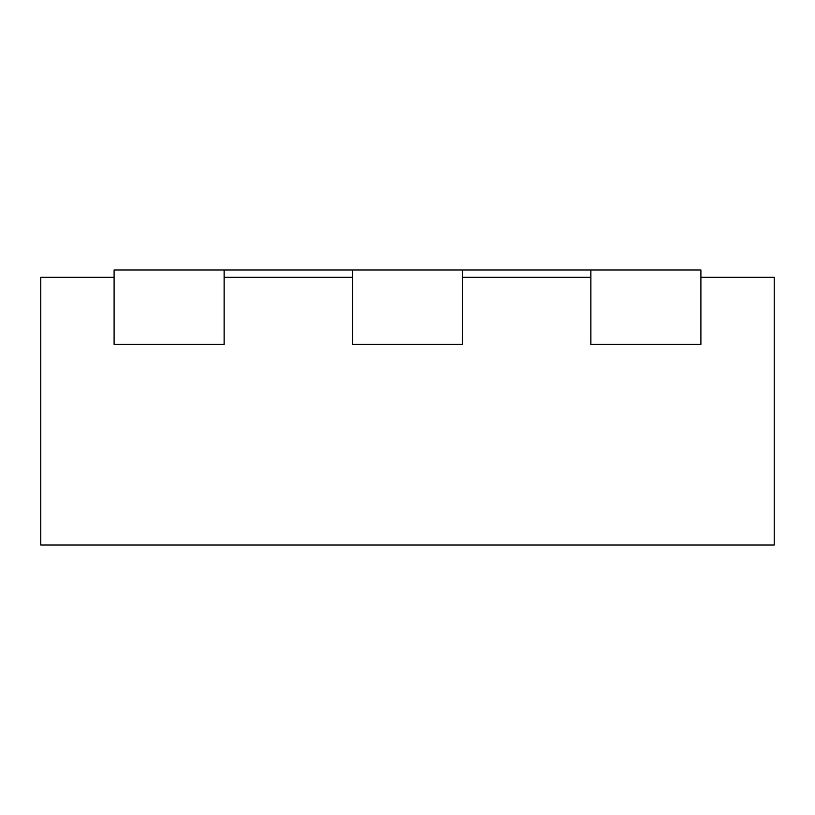<?xml version="1.0" encoding="UTF-8"?>
<svg xmlns="http://www.w3.org/2000/svg" width="815" height="815" viewBox="0 0 815 815"><rect width="100%" height="100%" fill="white"/><g stroke="black" fill="none" stroke-linecap="round" stroke-linejoin="round"><path stroke-width="1.22" d="M40.75 545.031L40.75 277.304L114.1 277.304L114.1 344.419L224.125 344.419L224.125 277.304L352.488 277.304L352.488 344.419L462.513 344.419L462.513 277.304L590.875 277.304L590.875 344.419L700.9 344.419L700.9 277.304L774.25 277.304L774.25 545.031L40.75 545.031M590.875 269.969L700.9 269.969L700.9 344.419L590.875 344.419L590.875 269.969L114.1 269.969L114.1 344.419L224.125 344.419L224.125 269.969M462.513 269.969L462.513 344.419L352.488 344.419L352.488 269.969"/></g></svg>
